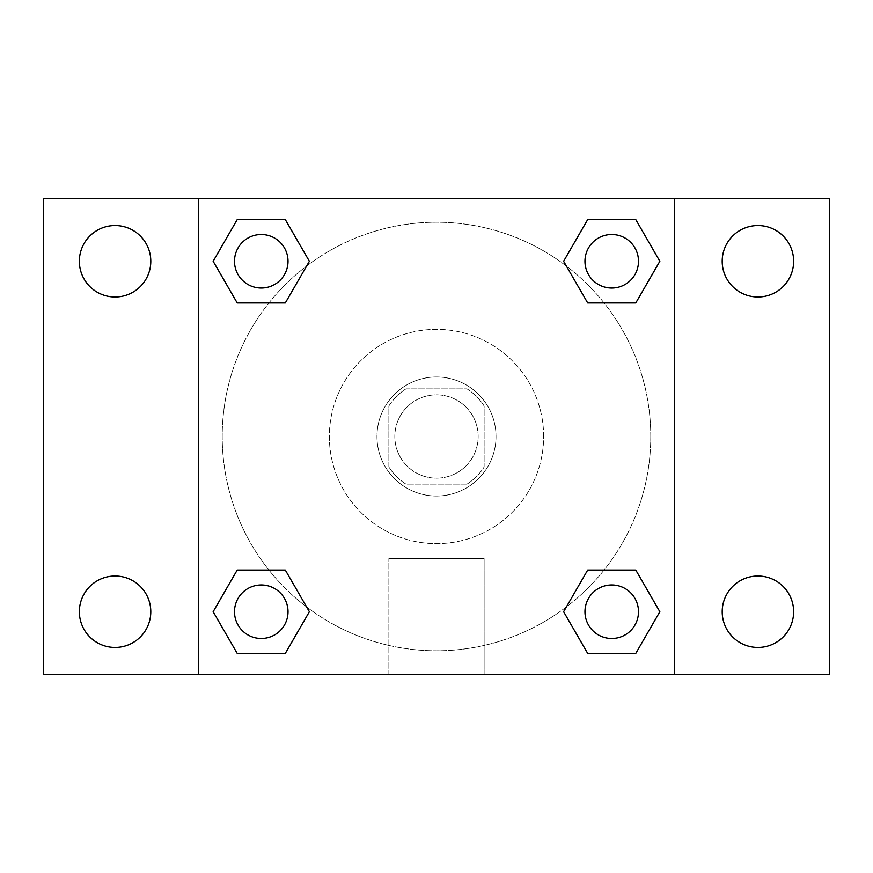 <?xml version="1.0" encoding="UTF-8"?>
<svg xmlns="http://www.w3.org/2000/svg" width="873" height="873" viewBox="0 0 873 873"><rect width="100%" height="100%" fill="white"/><g stroke="black" fill="none" stroke-linecap="round" stroke-linejoin="round"><path stroke-width="0.65" stroke-dasharray="4.37 3.27" d="M478.164 436.5A41.664 41.664 0 0 0 415.668 400.412A41.664 41.664 0 0 0 415.668 472.588A41.664 41.664 0 0 0 478.164 436.5A41.664 41.664 0 0 0 415.668 400.412A41.664 41.664 0 0 0 415.668 472.588A41.664 41.664 0 0 0 478.164 436.5M467.044 484.122L405.956 484.122A56.57 56.57 0 0 1 388.878 467.044L388.878 405.956A56.57 56.57 0 0 1 405.956 388.878L467.044 388.878A56.57 56.57 0 0 1 484.122 405.956L484.122 467.044A56.57 56.57 0 0 1 467.044 484.122L405.956 484.122A56.57 56.57 0 0 1 388.878 467.044L388.878 405.956A56.57 56.57 0 0 1 405.956 388.878L467.044 388.878A56.57 56.57 0 0 1 484.122 405.956L484.122 467.044A56.57 56.57 0 0 1 467.044 484.122M436.5 376.972A59.528 59.528 0 0 1 488.051 466.258A59.528 59.528 0 0 1 384.949 466.258A59.528 59.528 0 0 1 436.5 376.972A59.528 59.528 0 0 0 376.972 436.5A59.528 59.528 0 0 0 436.5 496.028A59.528 59.528 0 0 0 496.028 436.5A59.528 59.528 0 0 0 436.5 376.972M543.639 436.5A107.139 107.139 0 0 0 382.931 343.711A107.139 107.139 0 0 0 382.931 529.289A107.139 107.139 0 0 0 543.639 436.5A107.139 107.139 0 0 0 382.931 343.711A107.139 107.139 0 0 0 382.931 529.289A107.139 107.139 0 0 0 543.639 436.5M115.072 647.45A35.717 35.717 0 0 0 146.009 593.88A35.717 35.717 0 0 0 84.146 593.88A35.717 35.717 0 0 0 115.072 647.45M757.928 647.45A35.717 35.717 0 0 0 788.854 593.88A35.717 35.717 0 0 0 726.991 593.88A35.717 35.717 0 0 0 757.928 647.45M757.928 296.984A35.717 35.717 0 0 0 788.854 243.403A35.717 35.717 0 0 0 726.991 243.403A35.717 35.717 0 0 0 757.928 296.984M115.072 296.984A35.717 35.717 0 0 0 146.009 243.403A35.717 35.717 0 0 0 84.146 243.403A35.717 35.717 0 0 0 115.072 296.984M43.65 198.411L829.35 198.411L829.35 674.589L43.65 674.589L43.65 198.411M674.589 674.589L198.411 674.589L198.411 198.411L674.589 198.411L674.589 674.589L198.411 674.589M436.5 674.589L484.122 674.589L436.5 674.589M436.5 558.589L484.122 558.589L436.5 558.589M415.668 198.411L457.332 198.433L415.668 198.411M829.35 436.5L829.35 415.668L829.328 436.5M43.65 436.5L43.65 415.668L43.672 436.5M261.267 638.501A26.757 26.757 0 0 0 288.025 611.733A26.757 26.757 0 0 0 261.267 584.975A26.757 26.757 0 0 0 234.499 611.733A26.757 26.757 0 0 0 261.267 638.501M611.733 288.025A26.757 26.757 0 0 0 638.501 261.267A26.757 26.757 0 0 0 611.733 234.499A26.757 26.757 0 0 0 584.975 261.267A26.757 26.757 0 0 0 611.733 288.025M288.025 261.267A26.757 26.757 0 0 0 247.888 238.089A26.757 26.757 0 0 0 247.888 284.445A26.757 26.757 0 0 0 288.025 261.267A26.757 26.757 0 0 0 247.888 238.089A26.757 26.757 0 0 0 247.888 284.445A26.757 26.757 0 0 0 288.025 261.267A26.757 26.757 0 0 0 247.888 238.089A26.757 26.757 0 0 0 247.888 284.445A26.757 26.757 0 0 0 288.025 261.267M611.733 638.501A26.757 26.757 0 0 0 638.501 611.733A26.757 26.757 0 0 0 611.733 584.975A26.757 26.757 0 0 0 584.975 611.733A26.757 26.757 0 0 0 611.733 638.501M650.778 436.5A214.278 214.278 0 0 0 329.361 250.922A214.278 214.278 0 0 0 329.361 622.078A214.278 214.278 0 0 0 650.778 436.5A214.278 214.278 0 0 0 329.361 250.922A214.278 214.278 0 0 0 329.361 622.078A214.278 214.278 0 0 0 650.778 436.5M584.975 611.733A26.757 26.757 0 0 1 625.112 588.555A26.757 26.757 0 0 1 625.112 634.911A26.757 26.757 0 0 1 584.975 611.733M638.501 261.267A26.757 26.757 0 0 0 598.354 238.089A26.757 26.757 0 0 0 598.354 284.445A26.757 26.757 0 0 0 638.501 261.267A26.757 26.757 0 0 0 598.354 238.089A26.757 26.757 0 0 0 598.354 284.445A26.757 26.757 0 0 0 638.501 261.267M288.025 611.733A26.757 26.757 0 0 0 247.888 588.555A26.757 26.757 0 0 0 247.888 634.911A26.757 26.757 0 0 0 288.025 611.733A26.757 26.757 0 0 0 247.888 588.555A26.757 26.757 0 0 0 247.888 634.911A26.757 26.757 0 0 0 288.025 611.733M198.411 198.411L674.589 198.411M237.205 653.397L213.154 611.733L237.205 570.069L213.154 611.733L237.205 653.397M285.318 570.069L309.38 611.733L285.318 653.397L309.38 611.733L285.318 570.069M587.682 302.931L563.62 261.267L587.682 219.603L563.62 261.267L587.682 302.931M635.795 219.603L659.846 261.267L635.795 302.931L659.846 261.267L635.795 219.603M237.205 302.931L213.154 261.267L237.205 219.603L213.154 261.267L237.205 302.931M285.318 219.603L309.38 261.267L285.318 302.931L309.38 261.267L285.318 219.603M587.682 653.397L563.62 611.733L587.682 570.069L563.62 611.733L587.682 653.397M635.795 570.069L659.846 611.733L635.795 653.397L659.846 611.733L635.795 570.069M484.122 674.589L388.878 674.589L484.122 674.589L484.122 558.589L388.878 558.589L484.122 558.589L484.122 674.589M198.411 436.5L198.411 415.668L198.411 436.5M674.589 436.5L674.589 415.668L674.589 436.5M674.567 436.5L674.567 415.668L674.567 436.5M198.433 436.5L198.433 415.668L198.433 436.5M638.501 611.733A26.757 26.757 0 0 0 598.354 588.555A26.757 26.757 0 0 0 598.354 634.911A26.757 26.757 0 0 0 638.501 611.733M388.878 674.589L388.878 558.589L388.878 674.589"/><path stroke-width="1.31" d="M115.072 647.45A35.717 35.717 0 0 0 146.009 593.88A35.717 35.717 0 0 0 84.146 593.88A35.717 35.717 0 0 0 115.072 647.45M757.928 647.45A35.717 35.717 0 0 0 788.854 593.88A35.717 35.717 0 0 0 726.991 593.88A35.717 35.717 0 0 0 757.928 647.45M757.928 296.984A35.717 35.717 0 0 0 788.854 243.403A35.717 35.717 0 0 0 726.991 243.403A35.717 35.717 0 0 0 757.928 296.984M115.072 296.984A35.717 35.717 0 0 0 146.009 243.403A35.717 35.717 0 0 0 84.146 243.403A35.717 35.717 0 0 0 115.072 296.984M829.35 674.589L43.65 674.589L43.65 198.411L829.35 198.411L829.35 674.589M237.205 570.069L285.318 570.069L309.38 611.733L285.318 653.397L237.205 653.397L213.154 611.733L237.205 570.069L285.318 570.069L237.205 570.069M587.682 219.603L635.795 219.603L659.846 261.267L635.795 302.931L587.682 302.931L563.62 261.267L587.682 219.603L635.795 219.603L587.682 219.603M198.411 674.589L198.411 198.411M674.589 198.411L674.589 674.589M237.205 219.603L285.318 219.603L309.38 261.267L285.318 302.931L237.205 302.931L213.154 261.267L237.205 219.603L285.318 219.603L237.205 219.603M587.682 570.069L635.795 570.069L659.846 611.733L635.795 653.397L587.682 653.397L563.62 611.733L587.682 570.069L635.795 570.069L587.682 570.069M635.795 653.397L587.682 653.397L635.795 653.397M638.501 611.733A26.757 26.757 0 0 0 598.354 588.555A26.757 26.757 0 0 0 598.354 634.911A26.757 26.757 0 0 0 638.501 611.733M285.318 653.397L237.205 653.397L285.318 653.397M288.025 611.733A26.757 26.757 0 0 0 247.888 588.555A26.757 26.757 0 0 0 247.888 634.911A26.757 26.757 0 0 0 288.025 611.733M635.795 302.931L587.682 302.931L635.795 302.931M638.501 261.267A26.757 26.757 0 0 0 598.354 238.089A26.757 26.757 0 0 0 598.354 284.445A26.757 26.757 0 0 0 638.501 261.267M285.318 302.931L237.205 302.931L285.318 302.931M288.025 261.267A26.757 26.757 0 0 0 247.888 238.089A26.757 26.757 0 0 0 247.888 284.445A26.757 26.757 0 0 0 288.025 261.267"/></g></svg>

